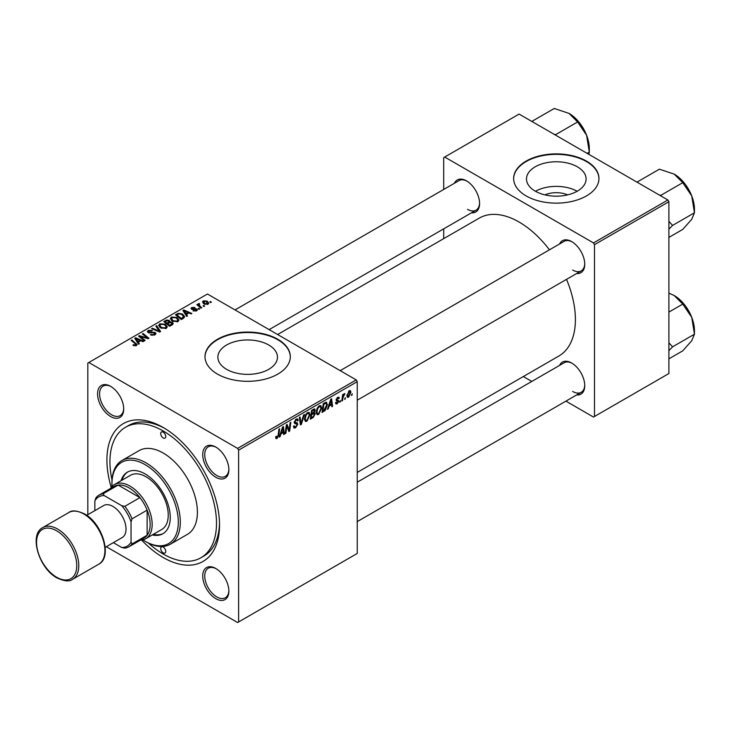 <?xml version="1.0" encoding="UTF-8"?>
<svg xmlns="http://www.w3.org/2000/svg" width="731" height="731" viewBox="0 0 731 731"><rect width="100%" height="100%" fill="white"/><g stroke="black" fill="none" stroke-linecap="round" stroke-linejoin="round"><path stroke-width="1.1" d="M544.933 194.875A18.878 10.901 180 0 1 567.658 194.875M577.362 166.805A29.797 17.206 0 0 0 544.887 163.077A29.797 17.206 0 0 0 526.494 178.976A29.797 17.206 0 0 0 535.22 191.138A29.797 17.206 0 0 0 567.695 194.866A29.797 17.206 0 0 0 586.098 178.976A29.797 17.206 0 0 0 577.362 166.805M577.125 191.275A29.797 17.206 0 0 0 535.467 191.275M586.454 161.094A42.654 24.626 0 0 0 539.971 155.758A42.654 24.626 0 0 0 513.646 178.51A42.654 24.626 0 0 0 526.137 195.917A42.654 24.626 0 0 0 572.62 201.263A42.654 24.626 0 0 0 598.945 178.51A42.654 24.626 0 0 0 586.454 161.094M598.945 178.739A42.654 24.626 0 0 0 586.454 161.56A42.654 24.626 0 0 0 540.154 156.178A42.654 24.626 0 0 0 513.646 178.739M226.592 369.319A29.797 17.206 180 0 1 217.865 357.157A29.797 17.206 180 0 1 236.259 341.267A29.797 17.206 180 0 1 268.734 344.995A29.797 17.206 180 0 1 277.46 357.157A29.797 17.206 180 0 1 259.066 373.057A29.797 17.206 180 0 1 226.592 369.319M277.826 339.285A42.654 24.626 0 0 0 231.343 333.939A42.654 24.626 0 0 0 205.009 356.691A42.654 24.626 0 0 0 217.509 374.108A42.654 24.626 0 0 0 263.982 379.444A42.654 24.626 0 0 0 290.317 356.691A42.654 24.626 0 0 0 277.826 339.285M290.317 356.929A42.654 24.626 0 0 0 277.826 339.741A42.654 24.626 0 0 0 231.526 334.359A42.654 24.626 0 0 0 205.018 356.929M215.8 598.671A18.485 10.673 60 0 1 202.725 576.028A18.485 10.673 60 0 1 215.8 568.49L215.8 568.49A18.485 10.673 60 0 1 228.867 591.123A18.485 10.673 60 0 1 215.8 598.671M216.312 568.791A17.06 9.85 -120 0 0 208.271 568.225A17.06 9.85 -120 0 0 205.658 581.894A17.06 9.85 -120 0 0 216.805 596.925A17.06 9.85 -120 0 0 225.331 597.775A17.06 9.85 -120 0 0 228.858 590.529M110.637 416.533A18.485 10.673 60 0 1 97.57 393.899A18.485 10.673 60 0 1 110.637 386.352L110.637 386.352A18.485 10.673 60 0 1 123.713 408.985A18.485 10.673 60 0 1 110.637 416.533M111.158 386.662A17.06 9.85 -120 0 0 103.117 386.087A17.06 9.85 -120 0 0 100.503 399.756A17.06 9.85 -120 0 0 111.642 414.797A17.06 9.85 -120 0 0 120.176 415.637A17.06 9.85 -120 0 0 123.703 408.391M215.8 477.242A18.485 10.673 60 0 1 202.725 454.609A18.485 10.673 60 0 1 215.8 447.061L215.8 447.061A18.485 10.673 60 0 1 228.867 469.704A18.485 10.673 60 0 1 215.8 477.242M216.312 447.372A17.06 9.85 -120 0 0 208.271 446.796A17.06 9.85 -120 0 0 205.658 460.466A17.06 9.85 -120 0 0 216.805 475.506A17.06 9.85 -120 0 0 225.331 476.347A17.06 9.85 -120 0 0 228.858 469.101M559.59 243.971A18.485 10.673 60 0 1 571.679 241.595L571.679 241.595A18.485 10.673 60 0 1 584.745 264.238A18.485 10.673 60 0 1 576.649 273.513M572.19 241.906A17.06 9.85 -120 0 0 564.149 241.331L340.18 370.644M454.435 183.253A18.485 10.673 60 0 1 466.524 180.886L466.524 180.886A18.485 10.673 60 0 1 479.591 203.529A18.485 10.673 60 0 1 471.495 212.803M467.036 181.197A17.06 9.85 -120 0 0 458.995 180.621L235.026 309.926M559.59 365.39A18.485 10.673 60 0 1 571.679 363.024L571.679 363.024A18.485 10.673 60 0 1 584.745 385.657A18.485 10.673 60 0 1 576.649 394.941M572.19 363.325A17.06 9.85 -120 0 0 564.149 362.759L357.24 482.213M111.213 487.394A79.615 45.971 60 0 1 163.223 427.507A79.615 45.971 60 0 1 219.519 525.013A79.615 45.971 60 0 1 163.223 557.515A79.615 45.971 60 0 1 141.65 540.108M164.749 428.412A75.348 43.504 -120 0 0 128.555 425.515L125.54 427.251A75.348 43.504 -120 0 0 112.026 480.011M357.24 472.427L558.904 355.997A79.615 45.971 -120 0 0 566.516 279.37M549.447 249.819A79.615 45.971 -120 0 0 519.101 222.041A79.615 45.971 -120 0 0 479.289 218.094L277.625 334.524M356.235 379.91L357.24 381.655L238.617 450.141L237.612 448.395L356.235 379.91L207.449 294.008L87.821 363.079L87.821 514.697M238.617 450.141L238.617 621.944L237.612 622.52L106.306 546.715M321.695 408.008L318.625 414.504L317.117 414.678L316.212 412.385L317.172 408.227L319.264 405.796L320.836 405.641L321.695 408.008L320.891 407.542M329.105 406.134L328.237 408.848L327.442 409.305L330.714 399.29L331.609 398.77L332.568 406.345L331.837 406.765L331.6 404.691L329.105 406.134L328.575 405.833M277.067 438.49L276.016 438.655L275.697 436.754L276.428 436.224L277.113 437.513L278.082 435.429L278.922 429.188L279.662 428.759L278.794 435.219L277.067 438.49L275.633 437.659M275.825 436.663L277.113 437.513M293.451 426.319L295.68 426.794L297.106 424.61L296.914 424.017L295.013 423.733L294.182 422.436L296.156 419.137L297.608 418.918L298.211 420.307L297.471 420.992L297.124 419.959L296.128 420.106L294.913 421.961L297.837 424.117L295.635 427.772L294.036 428.064L293.451 426.283L294.182 425.762L294.52 426.995L293.451 426.383M294.282 421.595L295.187 422.527M296.448 422.646L297.353 422.792M304.416 414.477L301.346 424.373L300.404 424.912L299.335 417.41L300.066 416.981L300.989 423.413L303.63 414.925L304.416 414.477M309.99 414.76L306.929 421.257L305.412 421.431L304.507 419.137L305.476 414.98L307.559 412.549L309.14 412.394L309.99 414.76L309.186 414.303M352.296 393.799L351.392 395.48L352.296 393.799M357.24 381.655L357.24 553.458L238.617 621.944M314.321 408.885L315.299 410.164L314.321 412.713L315.207 413.847L313.179 417.538L310.355 419.165L311.552 410.356L314.851 408.967M313.809 412.412L314.796 412.796M280.942 433.94L280.074 436.654L279.279 437.111L282.55 427.096L283.445 426.584L284.405 434.15L283.674 434.57L283.436 432.496L280.942 433.94L280.412 433.638M286.625 427.909L285.876 433.3L285.136 433.73L286.342 424.912L287.109 424.464L289.12 430.193L290.097 422.737L290.847 422.308L289.65 431.126L288.882 431.564L286.854 425.853L286.625 427.909L285.976 427.534M338.078 401.109L336.132 399.958L337.667 397.39L338.91 397.189L339.33 398.221L338.599 398.751L337.631 398.148L336.863 399.4L338.965 401.045L337.238 403.75L335.949 403.969L335.492 402.653L336.223 402.123L337.274 402.991L338.234 401.538L336.498 400.816M335.611 402.562L337.274 402.991M338.599 398.751L337.082 397.828M336.187 399.409L337.539 400.012M325.898 402.178L327.451 404.499L325.268 410.365L322.06 412.412L323.248 403.603L326.702 402.26M350.935 392.191L348.66 397.161L347.481 397.298L346.914 395.809L349.235 390.71L350.368 390.582L350.935 392.191L350.058 391.688M345.535 397.701L344.63 399.382L345.535 397.701M342.912 398.011L342.547 400.588L341.806 401.017L342.665 394.603L343.406 394.173L343.223 395.508L344.904 393.424L342.912 398.011L342.254 397.627M340.6 400.551L339.696 402.233L340.6 400.551M199.682 308.939L198.951 309.368L198.101 308.692L198.85 308.263L199.682 308.939M204.616 306.097L203.885 306.517L203.035 305.85L203.785 305.412L204.616 306.097M170.36 318.862L171.392 317.044L176.957 317.455L179.013 320.05L177.971 321.585L172.516 321.22L170.332 318.552M187.492 315.984L186.707 316.441L182.933 310.483L183.828 309.971L191.833 313.48L191.093 313.901L188.936 312.932L186.442 314.376L187.492 315.984M172.434 324.674L169.619 326.3L163.771 321.549L166.659 320.014L169.226 320.379L169.976 321.923L172.269 322.243L173.238 323.577L172.434 324.674M170.113 321.476L169.976 322.481M160.601 331.508L159.669 332.048L151.555 328.603L152.286 328.182L159.239 331.134L155.849 326.127L156.635 325.67L160.601 331.508M135.646 345.882L135.281 343.753L131.141 340.39L131.882 339.961L137.072 344.703L136.414 345.571L132.85 345.105L135.984 344.603L135.984 345.781M145.131 340.436L144.391 340.865L138.561 336.105L139.329 335.666L147.315 337.95L142.326 333.93L143.066 333.51L148.914 338.252L148.137 338.7L140.151 336.434L145.131 340.436M237.612 448.395L88.826 362.494M139.329 343.789L138.543 344.246L134.769 338.298L135.664 337.777L143.669 341.286L142.929 341.706L140.772 340.737L138.278 342.181L139.329 343.789M154.981 334.862L150.422 334.743L154.204 334.35L154.451 332.852L148.183 332.605L147.351 331.527L148.283 330.385L152.377 330.375L151.865 330.933L149.078 330.878L148.868 332.157L155.118 332.386L155.986 333.564L154.981 334.862M154.917 334.889L154.451 332.852M148.457 332.742L148.457 331.618L148.868 332.897M158.664 325.624L159.696 323.796L165.252 324.208L167.317 326.803L166.275 328.338L160.82 327.972L158.636 325.313M193.103 310.839L195.981 310.447L196.155 309.441L191.632 309.259L191.01 308.427L191.714 307.532L194.93 307.468L192.317 307.915L192.253 308.765L195.533 308.656L197.416 309.816L196.584 310.839L193.103 310.839M195.981 311.114L196.155 309.441M192.317 307.915L192.253 309.505M183.399 318.341L181.315 319.548L175.467 314.796L178.209 313.316L182.549 314.038L184.696 316.733L183.399 318.341M208.006 304.242L204.223 304.069L202.469 301.967L203.282 300.852L207.12 301.099L208.774 303.109L208.006 304.242M199.115 304.206L200.13 306.326L201.802 307.724L201.062 308.144L196.803 304.69L197.544 304.27L198.421 304.982L198.457 303.639L199.143 303.456L199.645 304.087L198.85 304.653L198.85 306.353M198.421 306.006L198.457 303.639L198.457 306.033M211.378 302.186L210.647 302.607L209.797 301.94L210.546 301.51L211.378 302.186M667.887 199.983L668.892 201.729L594.495 244.675L593.49 242.93L667.887 199.983L519.101 114.082L443.699 157.613L443.699 189.457M443.699 228.858L443.699 238.644M594.495 244.675L594.495 416.478L593.49 417.063L565.913 401.136M531.793 381.436L523.314 376.547M594.495 416.478L668.892 373.532L668.892 201.729M593.49 242.93L444.704 157.037M572.684 270.041A17.06 9.85 -120 0 0 581.209 270.881A17.06 9.85 -120 0 0 584.736 263.635M467.529 209.331A17.06 9.85 -120 0 0 476.055 210.172A17.06 9.85 -120 0 0 479.582 202.926M572.684 391.46A17.06 9.85 -120 0 0 581.209 392.309A17.06 9.85 -120 0 0 584.736 385.063M148.448 543.096A75.348 43.504 -120 0 0 163.223 554.034A75.348 43.504 -120 0 0 200.897 557.771L203.912 556.026A75.348 43.504 -120 0 0 219.492 523.241M139.329 336.735L139.329 335.666M147.315 338.48L147.315 337.95M143.066 334.542L143.066 333.51M140.151 337.402L140.151 336.434M135.664 339.705L135.664 337.777M138.278 343.826L138.278 342.181M136.743 339.705L137.857 341.468L139.849 340.317L135.884 338.535L136.743 339.705L136.743 341.404M137.857 343.168L137.857 341.468M135.884 340.052L135.884 338.535M139.849 341.267L139.849 340.317M133.49 345.544L133.49 344.621M134.038 345.79L134.038 345.014M131.882 340.993L131.882 339.961M136.167 345.699L136.167 343.442M151.061 335.063L151.061 334.268M151.29 335.154L151.29 334.405M152.286 335.419L152.286 334.761M154.204 335.218L154.204 334.35M148.283 332.66L148.283 330.385M149.773 333.034L149.773 332.358M155.118 334.771L155.118 332.386M152.286 328.923L152.286 328.182M159.239 331.865L159.239 331.134M156.635 327.305L156.635 325.67M159.696 327.196L159.696 323.796M165.252 325.149L165.252 324.208M159.778 325.597L161.578 327.57L165.508 327.835L166.211 326.748L164.448 324.582L160.491 324.29L159.778 327.269L159.778 325.597M161.578 328.347L161.578 327.57M165.508 328.667L165.508 327.835M166.659 320.836L166.659 320.014M171.73 325.085L171.52 322.654L169.245 322.819L169.226 320.379M172.269 324.765L172.269 322.243M165.188 321.677L167.015 323.157L169.108 321.622L169.108 322.901L168.523 320.818L166.449 320.955L165.188 321.677L165.188 322.709M167.015 324.189L167.015 323.157M167.701 324.747L167.701 323.714L169.674 325.322L172.114 323.449L172.114 324.856M169.674 326.273L169.674 325.322M169.245 322.819L167.701 323.714M193.651 311.104L193.651 310.31M191.714 309.295L191.714 307.532M192.737 309.579L192.737 308.966M195.533 309.268L195.533 308.656M196.831 310.684L196.831 308.985M183.828 311.899L183.828 309.971M186.442 316.02L186.442 314.376M184.906 311.899L186.021 313.663L188.013 312.512L184.048 310.73L184.906 311.899L184.906 313.599M186.021 315.353L186.021 313.663M184.048 312.247L184.048 310.73M188.013 313.462L188.013 312.512M178.209 314.166L178.209 313.316M182.549 314.951L182.549 314.038M176.893 314.924L181.37 318.561L183.591 316.587L181.772 314.431L178.994 313.846L176.893 314.924L176.893 315.956M181.37 319.511L181.37 318.561M182.311 318.972L182.311 318.022M171.392 320.443L171.392 317.044M176.957 318.387L176.957 317.455M171.483 318.844L173.284 320.818L177.204 321.073L177.907 319.995L176.144 317.83L172.187 317.537L171.483 320.516L171.483 318.844M173.284 321.594L173.284 320.818M177.204 321.914L177.204 321.073M203.282 303.402L203.282 300.852M207.12 302.058L207.12 301.099M207.366 304.516L206.389 301.519L203.885 301.236L203.428 303.529M203.885 301.236L204.881 303.603L207.366 303.868L207.787 303.21L207.787 304.352M204.881 304.379L204.881 303.603M203.785 306.435L203.785 305.412M197.544 305.293L197.544 304.27M199.143 304.197L199.143 303.456M198.85 309.286L198.85 308.263M210.546 302.524L210.546 301.51M351.492 394.685L352.123 395.051M312.356 417.063L313.179 417.538M313.59 409.177L315.299 410.164M313.352 412.777L315.207 413.847M311.516 410.594L312.146 410.959L311.781 413.7L312.969 413.015L314.568 410.621L313.27 409.36M311.15 413.335L311.781 413.7M312.585 409.762L313.407 410.237L312.146 410.959M314.568 410.621L313.407 410.237M311.004 414.367L311.644 414.733L311.242 417.712L313.334 416.46L314.476 414.239L313.133 412.924M310.602 417.346L311.242 417.712M312.365 413.362L313.188 413.837L311.644 414.733M314.476 414.239L313.188 413.837M304.562 419.886L306.929 421.257M306.051 415.272L305.238 418.753L305.869 420.362L306.983 420.27L309.259 415.098L308.637 413.417L307.541 413.518L306.051 415.272L305.494 414.952M304.544 418.351L305.238 418.753M306.819 413.097L307.541 413.518M300.24 423.733L301.346 424.373M300.121 422.911L300.989 423.413M293.46 426.52L295.635 427.772M296.174 419.128L298.211 420.307M296.018 419.219L298.202 420.489M295.406 419.685L296.128 420.106M294.209 422.015L297.837 424.117M278.155 434.854L278.794 435.219M279.534 436.343L280.074 436.654M283.573 433.666L284.405 434.15M282.614 432.021L283.436 432.496M282.312 429.782L281.344 432.752L283.336 431.601L282.897 427.781L282.312 429.782L281.773 429.472M280.805 432.45L281.344 432.752M282.413 427.507L282.897 427.781M285.245 432.935L285.876 433.3M288.142 429.636L289.12 430.193M288.443 430.422L289.65 431.126M286.26 425.506L286.854 425.853M337.777 397.326L339.33 398.221M336.287 399.071L336.863 399.4M337.028 399.93L338.965 401.045M335.492 402.744L337.238 403.75M327.698 408.528L328.237 408.848M331.737 405.86L332.568 406.345M330.777 404.216L331.6 404.691M330.476 401.977L329.507 404.947L331.499 403.795L331.061 399.976L330.476 401.977L329.937 401.666M328.968 404.636L329.507 404.947M330.576 399.702L331.061 399.976M323.321 410.74L324.144 411.206M326.647 404.042L327.451 404.499M324.573 409.963L325.268 410.365M323.851 404.206L322.938 410.959L323.879 410.411L326.72 404.873L325.834 403.192L323.851 404.206L323.212 403.841M322.307 410.594L322.938 410.959M324.893 402.653L326.209 403.265L325.021 402.58M316.258 413.134L318.625 414.504M317.747 408.519L316.943 412.001L317.565 413.609L318.679 413.518L320.964 408.346L320.342 406.664L319.237 406.756L317.747 408.519L317.19 408.2M316.24 411.599L316.943 412.001M318.524 406.345L319.237 406.756M346.933 396.165L348.66 397.161M348.934 390.902L349.82 391.414L349.199 391.469L347.645 395.297L348.66 396.421L350.204 392.611L348.641 391.149M346.969 394.904L347.645 395.297M346.914 395.836L348.66 396.421M344.73 398.596L345.361 398.962M341.907 400.222L342.547 400.588M342.592 395.142L343.223 395.508M343.872 394.082L344.612 394.512M343.762 394.256L344.246 394.539M339.796 401.438L340.427 401.803M128.884 546.806A29.852 17.233 60 0 1 124.837 548.122L121.721 547.482A28.436 16.42 -120 0 0 131.05 542.1L132.055 543.955A29.852 17.233 60 0 1 128.884 546.806L143.97 538.098A29.852 17.233 -120 0 0 147.132 535.247L147.132 510.137A29.852 17.233 -120 0 0 139.913 497.628A29.852 17.233 -120 0 0 129.04 487.869A29.852 17.233 -120 0 0 118.166 485.073A29.852 17.233 -120 0 0 114.109 486.389L99.032 495.097A29.852 17.233 60 0 1 103.08 493.781L104.186 495.572A28.436 16.42 -120 0 0 94.856 500.963L94.856 510.64M110.454 488.5A31.278 18.056 60 0 1 114.401 484.58A31.278 18.056 60 0 1 130.045 486.124A31.278 18.056 60 0 1 150.476 513.692A31.278 18.056 60 0 1 145.679 538.756A31.278 18.056 60 0 1 140.306 540.209M132.055 543.955L147.132 535.247A29.852 17.233 -120 0 0 147.132 510.137L132.055 518.846L131.05 521.861A28.436 16.42 -120 0 0 121.721 505.697L124.837 506.336L139.913 497.628L118.166 485.073L103.08 493.781M121.721 505.697L104.186 495.572M94.856 500.963L95.862 497.948A29.852 17.233 60 0 1 99.032 495.097M113.342 542.649L121.721 547.482M131.05 542.1L131.05 521.861M124.837 506.336A29.852 17.233 60 0 1 132.055 518.846M163.223 432.149A3.554 2.056 -120 0 0 161.441 431.975A3.554 2.056 -120 0 0 160.893 434.817A3.554 2.056 -120 0 0 163.223 437.951A3.554 2.056 -120 0 0 164.996 438.125A3.554 2.056 -120 0 0 165.544 435.283A3.554 2.056 -120 0 0 163.223 432.149M163.223 547.071A3.554 2.056 -120 0 0 161.441 546.898A3.554 2.056 -120 0 0 160.893 549.739A3.554 2.056 -120 0 0 163.223 552.874A3.554 2.056 -120 0 0 164.996 553.047A3.554 2.056 -120 0 0 165.544 550.205A3.554 2.056 -120 0 0 163.223 547.071M152.322 534.918A35.545 20.523 -120 0 0 162.894 533.74A35.545 20.523 -120 0 0 168.34 505.258A35.545 20.523 -120 0 0 145.122 473.935A35.545 20.523 -120 0 0 127.349 472.18A35.545 20.523 -120 0 0 121.044 480.742M127.861 471.897A35.545 20.523 -120 0 0 122.05 480.166M142.865 539.871A46.921 27.084 -120 0 0 145.122 541.269A46.921 27.084 -120 0 0 178.3 522.108A46.921 27.084 -120 0 0 145.122 464.651A46.921 27.084 -120 0 0 111.953 483.803A46.921 27.084 -120 0 0 112.026 486.453M146.127 541.845L145.122 541.269L146.127 541.845A48.337 27.906 60 0 0 170.296 544.239L187.392 534.37A48.337 27.906 -120 0 0 194.793 495.636A48.337 27.906 -120 0 0 163.223 453.046A48.337 27.906 -120 0 0 139.045 450.652L121.958 460.512A48.337 27.906 60 0 1 146.127 462.906A48.337 27.906 60 0 1 177.706 505.505A48.337 27.906 60 0 1 170.296 544.239M200.897 557.771A75.348 43.504 -120 0 0 212.447 497.391A75.348 43.504 -120 0 0 163.223 430.988A75.348 43.504 -120 0 0 125.54 427.251M114.401 484.58L130.493 475.287A31.278 18.056 60 0 1 146.127 476.84A31.278 18.056 60 0 1 166.558 504.399A31.278 18.056 60 0 1 161.77 529.463L145.679 538.756M111.953 483.803L111.953 482.643A48.337 27.906 60 0 1 121.958 460.512M153.327 534.343A35.545 20.523 -120 0 0 163.388 533.438M668.892 350.633L672.566 346.841L694.45 334.204L694.45 330.595A28.619 16.521 60 0 0 691.736 317.345A28.619 16.521 -120 0 0 684.335 304.516A28.619 16.521 -120 0 0 674.22 295.543L682.772 304.096L691.736 317.345L694.45 334.204L691.736 340.71L682.772 350.825L668.892 358.839M672.566 346.841L668.892 342.748M668.892 312.11L682.772 304.096M668.892 293.113L674.22 295.543M638.099 182.787L637.514 181.827L659.408 169.19L674.22 174.124L682.772 182.677L691.736 195.926L694.45 212.785L691.736 219.282L682.772 229.406L668.892 237.42M660.879 195.945L660.879 195.314L659.207 194.976M660.879 195.314L682.772 182.677M668.892 229.205L672.566 225.422L694.45 212.785L694.45 209.167A28.619 16.521 -120 0 0 691.736 195.926A28.619 16.521 60 0 0 674.22 174.124M672.566 225.422L668.892 221.319M532.945 122.077L532.36 121.118L554.253 108.48L569.065 113.415L577.609 121.967L555.724 134.605L554.052 134.266M587.094 153.346L589.296 152.075L588.875 154.369M577.609 121.967L586.582 135.208L589.296 152.075L589.296 148.457A28.619 16.521 -120 0 0 586.582 135.208A28.619 16.521 -120 0 0 569.065 113.415M86.724 515.328L103.711 505.523A18.485 10.673 60 0 1 112.958 506.437A18.485 10.673 60 0 1 125.028 522.729A18.485 10.673 60 0 1 122.196 537.541L105.209 547.345M142.938 337.293L142.938 336.644M145.56 338.005L145.56 337.366M141.595 338.581L141.595 337.521M151.765 332.833L151.765 332.057M157.156 330.988L157.156 330.211M165.571 321.466L165.571 320.516M168.203 323.422L168.203 322.472M171.045 325.478L171.045 324.527M193.797 309.487L193.797 308.884M177.222 314.732L177.222 313.782M200.13 307.385L200.13 306.326M299.829 420.901L300.752 421.431M294.218 422.847L295.891 423.806M286.981 426.347L288.069 426.977M287.575 428.147L288.745 428.823M336.15 400.241L337.384 400.953M324.089 403.11L324.911 403.585M57.658 529.08A29.852 17.233 60 0 1 77.166 555.386A29.852 17.233 60 0 1 72.588 579.308C69.71 581.803 64.492 581.337 56.954 577.901C39.045 568.517 28.628 534.544 42.736 527.599A29.852 17.233 60 0 1 57.658 529.08M56.652 577.252A28.436 16.42 -120 0 0 76.764 565.639A28.436 16.42 -120 0 0 56.652 530.816A28.436 16.42 -120 0 0 36.55 542.429A28.436 16.42 -120 0 0 56.652 577.252M68.869 512.504C71.72 510.01 76.938 510.485 84.513 513.911C102.413 523.305 112.83 557.269 98.731 564.222A29.852 17.233 -120 0 0 103.299 540.291A29.852 17.233 -120 0 0 83.8 513.984A29.852 17.233 -120 0 0 68.869 512.504L42.736 527.599M166.211 326.748L166.211 328.374M196.465 309.862L196.465 310.903M191.979 308.372L191.979 309.414M183.591 316.587L183.591 318.232M177.907 319.995L177.907 321.613M308.637 413.417L307.358 412.677M305.869 420.362L304.525 419.594M297.124 419.959L295.936 419.274M276.592 437.586L275.66 437.047M338.325 398.039L337.439 397.536M337.009 399.921L336.187 399.437M320.342 406.664L319.054 405.924M317.565 413.609L316.231 412.841M581.209 392.309L357.24 521.614M690.85 315.207L685.742 306.362M357.24 400.195L581.209 270.881M690.85 193.788L685.742 184.934M476.055 210.172L269.145 329.626M580.588 124.224L585.695 133.079M98.731 564.222L72.588 579.308"/></g></svg>

